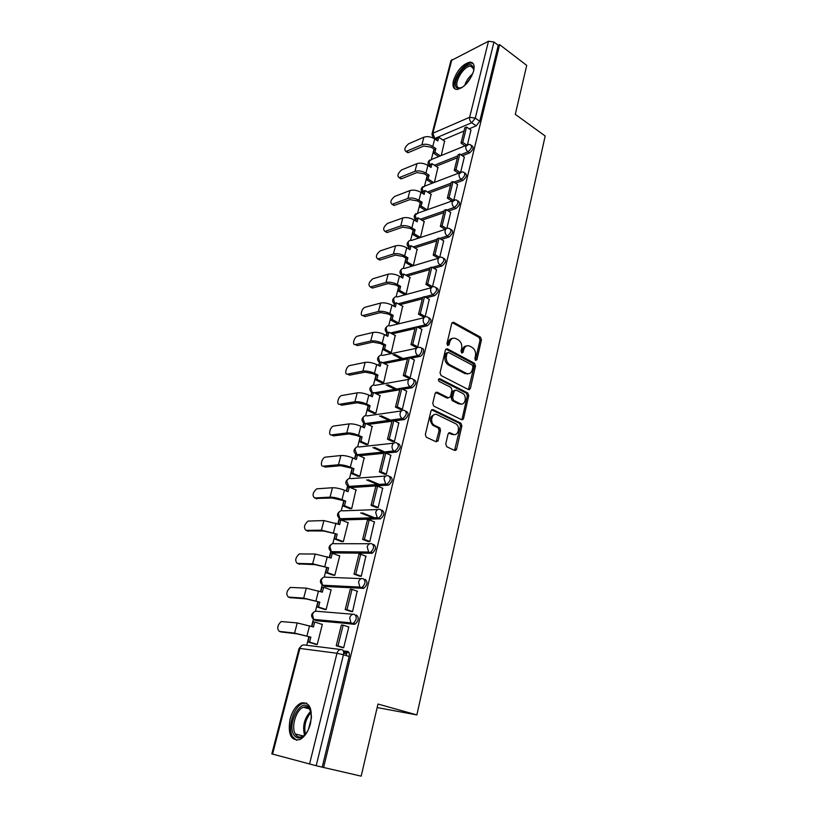 <?xml version="1.0" encoding="UTF-8"?>
<svg xmlns="http://www.w3.org/2000/svg" width="817" height="817" viewBox="0 0 817 817"><rect width="100%" height="100%" fill="white"/><g stroke="black" fill="none" stroke-linecap="round" stroke-linejoin="round"><path stroke-width="1.23" d="M475.596 360.44L476.934 359.674L481.458 339.77L480.416 337.094L453.619 322.276L451.75 323.379L446.95 343.589L447.726 345.52L449.095 344.743L449.707 342.119C450.831 338.677 452.863 337.482 455.804 338.544L458.266 339.872C461.094 341.823 462.218 344.713 461.656 348.542L461.043 351.157L461.789 353.046L463.147 352.28L463.75 349.666C464.842 346.245 466.834 345.06 469.714 346.102L472.124 347.399C474.902 349.319 476.015 352.168 475.463 355.977L474.871 358.571L475.596 360.44M475.392 360.297L480.049 340.056L479.017 337.39L452.158 322.562M447.553 345.407L448.319 342.405L449.707 342.119M461.605 352.924L462.351 349.942L463.75 349.666M473.666 70.895C474.861 65.258 473.646 62.337 470.02 62.123C462.718 64.032 457.203 70.191 453.455 80.587C452.199 86.316 453.435 89.278 457.173 89.461C464.434 87.511 469.938 81.322 473.666 70.895M310.511 723.515C312.809 708.523 309.653 701.691 301.075 703.008C296.091 705.469 292.435 710.8 290.106 719.031C287.645 734.074 290.821 740.958 299.645 739.661C304.598 737.128 308.213 731.746 310.511 723.515M445.735 444.07L446.828 446.787L454.609 450.422L456.591 449.146L461.891 425.851L460.931 423.216L433.03 409.623L430.988 410.849L425.361 434.532L426.29 437.197L436.125 441.803L438.167 440.526L440.526 430.416L439.577 427.761L434.297 425.197C429.211 422.379 432.132 411.972 437.197 414.75L455.825 423.798C460.808 426.464 458.102 436.87 453.098 434.195L450.055 432.744L448.053 434.001L445.735 444.07M499.626 44.649L526.72 65.391L515.313 114.36L545.174 136L416.874 714.916L377.975 704.04L361.175 776.15L323.593 767.48L499.626 44.649L498.278 45.323L493.968 42.024L475.269 118.138L471.705 122.744L434.358 138.655M468.468 389.586L470.398 388.422L475.504 365.955L474.463 363.279L447.389 348.849L445.439 349.972L440.016 372.807L441.068 375.534L468.468 389.586M468.754 395.632L463.556 418.518L461.605 419.724L433.745 406.08L432.755 403.384L435.124 393.396L437.156 392.201L448.462 397.859L450.453 396.674L451.975 390.138L450.943 387.442L439.148 381.447C438.004 379.813 438.229 378.904 439.832 378.731L467.743 392.967L468.754 395.632L467.344 395.847L462.146 418.692L463.556 418.518M343.314 650.883L347.572 651.415C349.176 651.915 349.717 653.61 349.186 656.5L343.446 654.754L316.189 765.723L271.826 753.897L299.073 648.443L299.859 648.432L272.572 754.122M433.99 149.082L431.356 159.356M427.179 175.655L424.554 185.898M420.244 202.687L417.63 212.89M415.812 219.987L415.587 220.845M413.188 230.19L410.583 240.341M408.755 247.48L408.429 248.756M406.008 258.172L403.424 268.282M401.576 275.462L401.147 277.157M398.706 286.655L396.133 296.714M394.274 303.924L393.733 306.069M391.272 315.648L388.708 325.646M386.85 332.897L386.186 335.491M383.704 345.162L381.151 355.109M379.507 362.707L378.496 365.465M375.994 375.207L373.461 385.093M371.806 392.752L370.673 395.979M368.15 405.814L365.628 415.639M363.728 423.053L362.697 427.066M360.154 436.983L357.652 446.736M355.722 454.232L354.578 458.725M352.004 468.733L349.523 478.415M347.582 486.003L346.296 490.986M343.712 501.087L341.251 510.686M339.28 518.366L337.87 523.871M335.256 534.063L332.815 543.581M330.814 551.352L329.271 557.378M326.637 567.662L324.216 577.098M322.194 584.972L320.509 591.549M317.844 601.925L315.454 611.259M313.401 619.245L311.573 626.384M308.887 636.851L306.732 645.267M323.593 767.48L316.189 765.723M498.278 45.323L479.742 121.284L476.188 125.869L469.183 128.831M464.005 131.016L442.814 139.983M451.862 59.631L432.857 133.253L431.948 134.192L450.943 60.672L488.474 41.238L493.968 42.024M460.768 171.876L464.322 157.058M434.44 182.385L437.892 167.516M453.884 199.828L457.561 184.509M427.516 209.703L431.09 194.313M446.879 228.3L450.678 212.451M420.489 237.39L424.166 221.57M439.75 257.273L443.672 240.903M413.382 265.413L417.13 249.308M432.489 286.777L436.544 269.865M406.151 293.936L409.96 277.525M423.196 316.782L425.157 316.577L429.272 299.349M396.888 323.328L398.788 322.96L402.658 306.252M415.72 347.092L417.691 346.939L421.868 329.384M389.392 352.821L391.292 352.515L395.234 335.491M408.112 377.965L410.083 377.863L414.331 359.98M381.764 382.846L383.663 382.601L387.667 365.26M462.82 418.61L463.433 418.907M400.35 409.419L402.321 409.368L406.641 391.149M373.992 413.422L375.891 413.239L379.966 395.561M437.013 440.649L437.953 441.098M455.426 449.258L456.386 449.718M392.446 441.466L394.427 441.476L398.808 422.91M366.077 444.56L367.977 444.448L372.113 426.433M384.388 474.136L386.37 474.207L390.822 455.273M358.02 476.28L359.909 476.24L364.116 457.867M376.177 507.439L378.159 507.571L382.673 488.26M349.799 508.603L351.698 508.634L355.957 489.904M367.803 541.395L369.795 541.6L374.36 521.889M341.435 541.538L343.324 541.64L348.175 522.523L347.633 522.533M359.255 576.026L361.257 576.291L365.863 556.183M332.897 575.097L334.796 575.28L339.739 555.795L339.147 555.785M350.544 611.341L352.546 611.678L357.172 591.151M324.206 609.319L326.095 609.574L331.13 589.711L330.466 589.67M341.659 647.37L343.661 647.789L348.808 626.874L348.256 626.813M315.331 644.204L317.221 644.552L322.358 624.29L321.561 624.208M356.478 615.048C359.204 617.601 358.734 620.644 355.058 624.178L316.863 620.797L313.769 619.409M365.199 579.406C367.956 581.867 367.466 584.849 363.718 588.363L325.615 586.535L322.552 585.197L321.285 580.305C322.184 577.742 323.726 576.7 325.912 577.18L361.441 578.63M373.747 544.469C376.525 546.839 376.014 549.77 372.215 553.252L334.204 552.925L331.11 551.536M382.131 510.216C384.93 512.494 384.398 515.374 380.528 518.836L342.629 519.939L339.515 518.519M390.352 476.617C393.171 478.823 392.62 481.652 388.688 485.094L350.891 487.575L347.756 486.115M398.42 443.672C401.259 445.796 400.677 448.574 396.684 452.005L385.951 453.108M384 453.302L359.296 455.784M406.325 411.349C409.184 413.402 408.582 416.129 404.527 419.54L394.529 420.898M391.956 421.245L367.885 424.493M414.086 379.639C416.956 381.61 416.343 384.296 412.228 387.697L402.832 389.28M399.768 389.791L376.198 393.763M421.664 348.491L421.715 348.522C425.279 347.603 423.257 355.906 419.775 356.447L410.91 358.224M407.428 358.918L384.286 363.565M429.201 317.905L429.293 317.956C432.05 319.835 431.386 322.439 427.271 325.758L418.774 327.719M414.954 328.608L392.17 333.887M436.584 287.87L436.727 287.941C439.383 289.79 438.688 292.343 434.644 295.631L426.454 297.776M422.338 298.848L399.87 304.731M443.845 258.366L444.029 258.478C446.572 260.286 445.857 262.808 441.885 266.046L433.95 268.354M429.599 269.62L407.397 276.075M450.964 229.403L451.198 229.546C453.629 231.313 452.904 233.795 448.993 237.001L441.292 239.463M436.727 240.913L414.77 247.919M457.959 200.951L458.235 201.125C460.563 202.861 459.818 205.302 455.978 208.478L448.472 211.072M443.723 212.716L421.981 220.243M464.822 172.99L465.149 173.204C467.375 174.909 466.609 177.32 462.83 180.455L455.508 183.182M450.606 185.01L429.058 193.026M471.572 145.518L471.94 145.773C474.064 147.438 473.278 149.828 469.571 152.922L462.412 155.771M457.367 157.783L436.002 166.28M353.843 624.188L354.18 622.799M362.615 588.352L362.973 586.882M371.214 553.221L371.592 551.679M416.874 714.916L377.148 707.563M349.135 652.875L346.98 652.211L346.153 655.581M467.518 144.405L470.97 130.077M441.251 155.526L444.581 141.178M343.681 652.997L346.571 653.876M316.302 620.614L316.863 620.797M324.9 586.289L325.615 586.535M333.346 552.609L334.204 552.925M341.629 519.561L342.629 519.939M349.778 487.116L350.891 487.575M322.204 767.112L349.186 656.5M466.527 345.948C464.434 346.081 463.045 347.409 462.351 349.942M452.506 338.401C450.412 338.555 449.023 339.892 448.319 342.405M468.488 389.586L474.095 366.2L473.053 363.534L445.898 349.084M472.961 366.935L472.226 365.066L448.472 352.444L447.083 353.23L446.419 356.018C445.837 359.909 446.981 362.819 449.861 364.75L466.18 373.287C469.162 374.431 471.215 373.226 472.338 369.692L472.961 366.935M447.359 352.658L445.694 353.506L447.083 353.23M467.998 373.777L464.781 373.532L448.472 365.015C445.592 363.085 444.438 360.174 445.03 356.283L445.694 353.506M461.574 419.713L462.146 418.692M447.062 398.073L448.462 397.859L447.062 398.073L435.696 392.395M438.617 379.068L466.293 393.161L467.702 392.946M460.012 403.639C465.077 406.437 467.62 395.847 462.514 393.324L456.08 390.056L454.109 391.22L452.598 397.746L453.598 400.422L460.012 403.639L458.613 403.843L461.288 404.007M454.64 390.25L452.71 391.445L454.109 391.22M458.613 403.843L452.199 400.636L451.198 397.961L452.71 391.445M467.344 395.847L466.293 393.161M454.232 434.521L451.689 434.358L448.676 432.918L450.055 432.744M434.481 414.576C429.476 416.66 428.945 420.265 432.898 425.371L434.685 425.412M436.104 441.793L439.127 430.579L438.167 427.924L433.286 425.586M454.538 450.392L460.482 426.025L459.522 423.39L431.59 409.797M438.729 156.558L433.286 152.963L434.93 152.289L435.89 148.561L434.236 149.245L431.121 147.183L423.798 146.029L408.469 152.534L406.682 151.962M436.574 140.126L437.126 137.971L438.78 137.266L437.83 140.973L434.726 138.89C430.896 136.664 427.281 136.102 423.88 137.185L408.561 143.833C404.772 147.183 403.904 149.736 405.957 151.482L421.899 144.772C425.3 143.71 428.925 144.282 432.765 146.498L435.89 148.561M433.286 152.963L434.236 149.245M465.036 145.845L461.013 143.108L462.749 142.393L466.558 127.023L471.041 130.117M462.749 142.393L466.589 144.997M461.013 143.108L464.822 127.758L466.558 127.023M438.78 137.266L444.846 141.351M434.93 152.289L440.383 155.884M462.136 87.531L457.806 88.256C449.707 86.234 463.709 62.133 471.389 64.931L473.666 67.637L473.758 70.507M473.829 69.711L471.583 66.31L470.521 66.187C462.861 65.86 452.067 86.255 459.011 87.899L461.421 87.858M473.104 63.481L471.103 63.042C462.555 62.633 449.544 84.611 455.549 89.237M473.125 67.443L471.583 66.31M459.675 88.379L459.011 87.899M307.805 730.807L307.774 730.858C302.443 738.864 297.766 740.141 293.732 734.718C286.92 723.719 300.799 697.861 308.601 707.052L309.684 708.502L311.522 716.55M311.052 712.097L309.03 708.39C307.427 706.766 305.517 706.388 303.311 707.267C296.122 709.759 290.913 726.936 295.274 733.983C297.807 737.925 301.105 738.098 305.19 734.514M306.436 703.069L302.566 703.529C293.671 706.603 287.175 727.855 292.557 736.648L296.632 740.304M303.362 735.984L295.274 733.983M308.407 729.54L311.44 717.949M432.173 183.253L426.454 179.597L428.108 178.964L429.078 175.175L427.424 175.818L424.268 173.796L416.895 172.591L401.545 178.729L399.779 178.106M429.385 166.096L429.793 166.597L430.365 164.35L432.019 163.686L431.049 167.444L427.904 165.412C424.033 163.226 420.387 162.634 416.976 163.645L401.647 169.916C397.797 173.296 396.95 175.88 399.084 177.667L414.965 171.366C418.375 170.375 422.021 170.967 425.923 173.143L429.078 175.175M426.454 179.597L427.424 175.818M458.531 173.194L454.242 170.375L455.978 169.701L459.859 154.056L464.403 157.099M455.978 169.701L459.981 172.326M454.242 170.375L458.112 154.76L459.859 154.056M432.019 163.686L438.167 167.689M428.108 178.964L433.827 182.62M425.524 210.408L419.509 206.691L421.163 206.098L422.144 202.238L420.5 202.841L417.303 200.859L409.858 199.624L394.499 205.353L392.763 204.699M422.869 193.578L423.492 191.178L425.136 190.555L424.156 194.385L420.969 192.383C417.048 190.238 413.371 189.626 409.96 190.565L394.621 196.448C390.71 199.859 389.862 202.473 392.099 204.301L407.918 198.419C411.329 197.5 415.005 198.112 418.947 200.257L422.144 202.238M419.509 206.691L420.5 202.841M451.924 201.033L447.348 198.123L449.095 197.5L453.037 181.578L457.643 184.56M449.095 197.5L453.272 200.155M447.348 198.123L451.29 182.232L453.037 181.578M425.136 190.555L431.366 194.487M421.163 206.098L427.189 209.826M418.682 237.982L412.442 234.265L414.096 233.713L415.097 229.781L413.443 230.343L410.205 228.403L402.71 227.126L387.34 232.447L385.624 231.752M415.843 220.999L416.486 218.476L418.141 217.894L417.15 221.795L413.913 219.834C409.94 217.72 406.243 217.097 402.822 217.955L387.462 223.419C383.49 226.871 382.673 229.526 384.991 231.385L400.738 225.952C404.16 225.104 407.867 225.737 411.86 227.841L415.097 229.781M412.442 234.265L413.443 230.343M445.122 229.301L440.332 226.37L442.089 225.788L446.102 209.581L450.77 212.512M442.089 225.788L446.48 228.484M440.332 226.37L444.356 210.194L446.102 209.581M418.141 217.894L424.462 221.744M414.096 233.713L420.346 237.441M411.584 265.954L405.252 262.308L406.907 261.808L407.928 257.815L406.274 258.325L402.985 256.426L395.438 255.108L380.058 260L378.363 259.285M408.684 248.909L409.368 246.244L411.022 245.713L410.011 249.675L406.733 247.765C402.71 245.692 398.982 245.049 395.551 245.825L380.191 250.87C376.157 254.353 375.35 257.049 377.771 258.948L393.437 253.954C396.868 253.199 400.596 253.852 404.64 255.905L407.928 257.815M405.252 262.308L406.274 258.325M438.055 257.998L433.194 255.129L434.95 254.598L439.035 238.094L443.764 240.954M434.95 254.598L439.597 257.345M433.194 255.129L437.289 238.656L439.035 238.094M411.022 245.713L417.426 249.481M406.907 261.808L413.249 265.454M404.364 294.416L397.93 290.862L399.584 290.403L400.626 286.338L398.972 286.808L395.642 284.949L388.024 283.591L372.429 288.084L370.979 287.298M401.402 277.3L402.127 274.512L403.782 274.022L402.75 278.056L399.421 276.187C395.346 274.155 391.598 273.491 388.157 274.195L372.787 278.791C368.692 282.314 367.895 285.041 370.418 286.981L386.002 282.468C389.433 281.794 393.202 282.457 397.297 284.479L400.626 286.338M397.93 290.862L398.972 286.808M430.865 287.216L425.923 284.418L427.679 283.928L431.846 267.128L436.635 269.916M427.679 283.928L432.52 286.685M425.923 284.418L430.089 267.639L431.846 267.128M403.782 274.022L410.267 277.698M399.584 290.403L406.018 293.967M397.011 323.389L390.485 319.917L392.14 319.508L393.191 315.372L391.537 315.791L388.167 313.983L380.487 312.584L364.974 316.598L363.463 315.801M393.998 306.212L394.744 303.281L396.408 302.841L395.357 306.947L391.986 305.119C387.861 303.138 384.072 302.443 380.63 303.066L365.25 307.202C361.89 307.917 359.521 316.373 362.932 315.515L378.434 311.491C381.876 310.899 385.675 311.594 389.821 313.565L393.191 315.372M390.485 319.917L391.537 315.791M423.533 316.976L418.518 314.239L420.275 313.799L424.523 296.694L429.385 299.41M420.275 313.799L425.177 316.485M418.518 314.239L422.767 297.153L424.523 296.694M396.408 302.841L402.985 306.426M392.14 319.508L398.665 322.991M389.525 352.883L382.897 349.502L384.552 349.145L385.634 344.937L383.97 345.295L380.548 343.538L372.818 342.098L357.386 345.611L355.824 344.815M386.451 335.634L387.238 332.56L388.892 332.172L387.83 336.349L384.409 334.572C380.232 332.631 376.412 331.927 372.96 332.458L357.591 336.124C354.17 336.747 351.8 345.489 355.313 344.56L370.724 341.036C374.176 340.536 378.005 341.24 382.203 343.171L385.634 344.937M382.897 349.502L383.97 345.295M401.3 358.898L392.936 354.629M416.078 347.276L410.982 344.611L412.738 344.233L417.058 326.8L421.991 329.455M412.738 344.233L417.712 346.837M410.982 344.611L415.302 327.208L417.058 326.8M467.161 373.992L465.915 373.338M388.892 332.172L395.561 335.664M384.552 349.145L391.19 352.536M394.601 354.282L402.975 358.561M381.907 382.918L375.177 379.629L376.831 379.323L377.924 375.034L376.269 375.35L372.797 373.635L365.005 372.154L349.605 375.156L348.073 374.421M378.771 365.597L379.599 362.37L381.253 362.033L380.16 366.292L376.698 364.566C372.47 362.677 368.62 361.951 365.158 362.38L349.747 365.556C346.316 366.139 343.977 375.023 347.511 374.145L362.881 371.112C366.343 370.704 370.203 371.439 374.452 373.318L377.924 375.034M375.177 379.629L376.269 375.35M395.173 389.392L386.175 385.001M469.377 388.586L469.499 389.638M408.48 378.148L403.302 375.554L405.058 375.238L409.46 357.478L414.464 360.052M405.058 375.238L410.103 377.76M403.302 375.554L407.703 357.836L409.46 357.478M460.574 404.19L459.583 403.7M381.253 362.033L388.014 365.434M376.831 379.323L383.571 382.611M387.84 384.705L396.848 389.106M374.145 413.494L367.303 410.308L368.967 410.052L370.081 405.681L368.426 405.947L364.903 404.292L357.039 402.761L341.649 405.242L340.209 404.578M370.949 396.112L371.806 392.732L373.471 392.456L372.358 396.786L368.845 395.111C364.556 393.273 360.675 392.517 357.213 392.854L341.71 395.54C338.289 396.174 336.042 405.028 339.525 404.262L354.895 401.75C358.357 401.443 362.248 402.199 366.557 404.027L370.081 405.681M367.303 410.308L368.426 405.947M389.229 420.53L379.476 415.976M462.32 418.672L462.657 419.754M400.738 409.603L395.469 407.091L397.236 406.825L401.719 388.729L406.795 391.22M397.236 406.825L402.352 409.266M395.469 407.091L399.952 389.025L401.719 388.729M453.374 434.695L452.475 434.266M440.22 428.425L438.811 427.751M373.471 392.456L380.324 395.745M368.967 410.052L375.81 413.249M381.141 415.741L390.914 420.295M366.251 444.642L359.296 441.548L360.951 441.354L362.094 436.911L360.43 437.105L356.855 435.512L348.941 433.929L333.55 435.88L332.213 435.298M362.973 427.189L363.882 423.655L365.546 423.431L364.413 427.842L360.848 426.229C356.498 424.432 352.587 423.655 349.125 423.9L333.53 426.076C330.119 426.75 327.974 435.573 331.385 434.93L346.755 432.959C350.227 432.744 354.149 433.531 358.52 435.308L362.094 436.911M359.296 441.548L360.43 437.105M383.602 452.342L372.899 447.593M455.161 449.381L455.672 450.433M392.865 441.65L387.493 439.219L389.26 439.015L393.825 420.571L398.972 422.981M436.819 440.669L437.902 441.18M389.26 439.015L394.448 441.374M387.493 439.219L392.058 420.816L393.825 420.571M365.546 423.431L372.501 426.607M360.951 441.354L367.916 444.458M374.574 447.41L385.277 452.169M358.214 476.372L351.136 473.38L352.791 473.247L353.955 468.713L340.679 465.69L325.299 467.079L324.073 466.568M354.864 458.848L355.803 455.151L357.468 454.977L356.314 459.481L352.699 457.918C348.287 456.182 344.345 455.386 340.873 455.518L325.197 457.163C321.806 457.888 319.743 466.691 323.113 466.17L338.473 464.75C341.945 464.648 345.897 465.455 350.319 467.171L353.955 468.713M351.136 473.38L352.29 468.856M378.455 484.889L366.557 479.885M384.838 474.33L379.364 471.971L381.13 471.828L385.787 453.037L391.006 455.355M381.13 471.828L386.4 474.105M379.364 471.971L384.021 453.21L385.787 453.037M396.368 452.056L394.509 451.229L357.478 454.987L364.525 458.051M352.791 473.247L359.878 476.24M368.232 479.763L380.13 484.787M350.033 508.695L342.813 505.815L344.478 505.743L345.662 501.127L332.264 498.043L315.791 498.431M346.592 491.109L347.582 487.238L349.237 487.136L348.062 491.711L344.396 490.21C339.933 488.535 335.95 487.708 332.478 487.739L316.71 488.821C312.697 492.467 312.012 495.521 314.678 497.982L330.027 497.144C333.499 497.144 337.482 497.982 341.976 499.647L345.662 501.127M342.813 505.815L343.998 501.209M374.084 518.284L360.634 512.923M376.657 507.633L371.071 505.366L372.838 505.294L377.587 486.125L382.887 488.352M372.838 505.294L378.189 507.469M371.071 505.366L375.82 486.238L377.587 486.125M349.237 487.136L356.396 490.077M344.478 505.743L351.698 508.623M362.309 512.862L375.769 518.233M341.71 541.64L334.347 538.873L336.001 538.863L337.207 534.155L323.695 531.019L307.366 530.876M338.156 523.983L339.198 519.939L340.852 519.888L339.658 524.565L323.92 520.572L308.07 521.072C304.108 524.728 303.444 527.843 306.079 530.396L321.418 530.162L337.207 534.155M334.347 538.873L335.552 534.175M368.334 541.6L362.615 539.414L364.382 539.404L369.223 519.857L374.615 521.992M364.382 539.404L369.815 541.487M362.615 539.414L367.466 519.908L369.223 519.857M340.852 519.888L348.124 522.717M336.001 538.863L343.334 541.62M333.244 575.219L325.707 572.564L327.362 572.625L328.587 567.825L314.953 564.629L298.787 563.934M329.568 557.49L330.65 553.262L332.315 553.283L331.089 558.042L315.188 554.038L299.267 553.926C295.356 557.613 294.712 560.768 297.327 563.424L312.645 563.812L328.587 567.825M325.707 572.564L326.933 567.774M359.868 576.24L353.996 574.137L355.763 574.198L360.705 554.263L366.169 556.306M355.763 574.198L361.277 576.179M353.996 574.137L358.939 554.243L360.705 554.263M332.315 553.283L339.688 555.979M327.362 572.625L334.796 575.25M324.655 609.462L316.894 606.908L318.548 607.041L319.804 602.139L306.038 598.892L290.055 597.625M320.815 591.651L321.939 587.229L323.603 587.321L322.358 592.172L306.293 588.148L290.301 587.413C286.44 591.11 285.807 594.337 288.401 597.084L303.699 598.115L319.804 602.139M316.894 606.908L318.15 602.027M351.259 611.576L345.203 609.553L346.97 609.696L352.004 589.363L357.56 591.294M346.97 609.696L352.576 611.565M345.203 609.553L350.238 589.261L352.004 589.363M323.603 587.321L331.089 589.884M318.548 607.041L326.106 609.523M315.975 644.399L307.917 641.927L309.572 642.131L310.848 637.137L296.959 633.829L281.16 631.96M311.88 626.476L313.064 621.87L314.719 622.023L313.452 626.976L297.225 622.932L281.16 621.543C277.361 625.26 276.738 628.539 279.302 631.388L294.58 633.093L310.848 637.137M307.917 641.927L309.194 636.954M346.592 653.763L343.691 652.875M343.487 651.363L346.929 652.426M342.568 647.656L336.236 645.696L337.993 645.91L343.14 625.158L348.777 626.986M337.993 645.91L343.691 647.677M336.236 645.696L341.373 624.995L343.14 625.158M346.857 652.701L343.569 651.7M314.719 622.023L322.317 624.454M309.572 642.131L317.241 644.48M343.681 652.569L346.663 653.488M475.525 359.929L476.934 359.674M447.696 345.029L449.095 344.743M461.748 352.556L463.147 352.28M309.541 764.079L336.972 653.263L299.859 648.432C300.789 645.757 302.382 644.613 304.649 645.011L340.812 649.525M476.188 125.869L471.705 122.744C470 121.304 469.315 119.486 469.652 117.27L488.474 41.238M436.687 139.727L434.869 138.512L432.857 133.253L469.652 117.27L475.269 118.138L479.742 121.284M354.21 624.311L314.913 620.164L313.626 619.388L312.472 614.578C313.381 611.964 314.953 610.871 317.18 611.31L353.056 614.272M362.983 588.475L361.012 587.791L323.685 585.871M371.572 553.364L369.631 552.629L332.305 552.231L331.324 551.649L329.935 546.675C330.814 544.173 332.325 543.182 334.48 543.703L369.692 543.734M379.997 518.928L378.087 518.172L340.75 519.214L339.923 518.744L338.412 513.689C339.28 511.228 340.771 510.288 342.895 510.85L377.801 509.532M388.259 485.175L386.38 484.379L349.043 486.82L346.735 481.315C347.582 478.905 349.053 478.006 351.147 478.609L385.777 476.015M357.172 455.008L354.905 449.534C355.742 447.175 357.182 446.317 359.245 446.96L393.631 443.161M404.313 419.581L402.485 418.723L366.087 423.676M364.709 423.543L362.922 418.335C363.739 416.027 365.168 415.21 367.201 415.894L401.361 410.941M412.105 387.718L410.308 386.829L374.431 392.916M372.266 392.66L370.806 387.707C371.602 385.45 373.012 384.674 375.013 385.379L408.98 379.333M382.519 362.677L417.967 355.518C416.088 354.251 415.342 352.372 415.741 349.87C416.517 347.582 417.916 346.817 419.918 347.582C423.502 346.674 421.48 354.976 418.008 355.528L419.775 356.447L417.987 355.528L382.54 362.687M427.271 325.758L425.524 324.809L390.455 332.989M434.644 295.631L432.928 294.651L424.728 296.816M422.716 297.347L398.175 303.801M441.885 266.046L440.189 265.055L432.254 267.373M429.997 268.027L405.722 275.125M448.993 237.001L447.318 235.98L439.617 238.452M437.136 239.248L413.116 246.948M455.978 208.478L454.323 207.426L446.828 210.04M444.162 210.97L420.357 219.242M462.83 180.455L461.207 179.383L453.884 182.13M451.055 183.182L427.454 192.015M469.571 152.922L467.957 151.839L460.808 154.699M457.837 155.884L434.409 165.248M470.337 144.68C472.461 146.345 471.664 148.735 467.957 151.839C466.241 150.42 465.547 148.592 465.894 146.355L468.631 144.384L470.337 144.68M430.028 165.688L428.996 161.337L431.713 159.407L466.333 145.314M463.525 172.132C465.751 173.827 464.975 176.247 461.207 179.383C459.45 177.994 458.756 176.155 459.103 173.878L462.024 171.856L463.525 172.132M456.591 200.073C458.919 201.809 458.163 204.26 454.323 207.426C452.547 206.058 451.842 204.209 452.199 201.901L455.314 199.828L456.591 200.073M449.524 228.515C451.964 230.282 451.219 232.774 447.318 235.98C445.52 234.632 444.805 232.774 445.173 230.425C445.745 228.597 446.848 227.892 448.482 228.311L449.524 228.515M442.334 257.478C444.877 259.275 444.162 261.797 440.189 265.055C438.361 263.717 437.646 261.859 438.014 259.469C438.637 257.539 439.812 256.814 441.537 257.304L442.334 257.478M435.012 286.971C437.657 288.81 436.962 291.373 432.928 294.651C431.08 293.354 430.345 291.485 430.722 289.055C431.396 287.002 432.642 286.267 434.46 286.849L435.012 286.971M427.546 316.996C430.304 318.885 429.63 321.479 425.524 324.809C423.655 323.532 422.91 321.653 423.298 319.181C424.023 317.016 425.34 316.261 427.25 316.935L427.546 316.996M412.299 378.741C415.169 380.712 414.546 383.398 410.43 386.798L410.124 386.727C408.326 385.44 407.622 383.582 408.03 381.151C408.837 378.792 410.257 377.995 412.299 378.741M404.507 410.481C407.366 412.534 406.764 415.261 402.71 418.682L402.138 418.529C400.412 417.232 399.768 415.393 400.177 413.024C400.994 410.614 402.434 409.777 404.507 410.481M396.572 442.834C399.411 444.959 398.829 447.736 394.836 451.168L393.988 450.943C392.364 449.626 391.752 447.818 392.17 445.51C393.008 443.049 394.468 442.16 396.572 442.834M357.029 455.028L355.844 454.313M388.483 475.811C391.302 478.016 390.74 480.845 386.809 484.297L385.695 483.981L384.01 478.629C384.858 476.117 386.349 475.177 388.483 475.811M380.232 509.44C383.03 511.728 382.489 514.608 378.618 518.08L377.25 517.672L375.687 512.402C376.545 509.839 378.067 508.848 380.232 509.44M371.817 543.734C374.594 546.103 374.074 549.034 370.275 552.527L368.63 552.037L367.201 546.839C368.079 544.224 369.621 543.182 371.817 543.734M363.238 578.702C365.985 581.173 365.495 584.155 361.747 587.668L359.848 587.086L358.54 581.97C359.439 579.294 361.002 578.201 363.238 578.702M322.562 585.207L359.848 587.086L363.718 588.363M354.486 614.384C357.213 616.947 356.733 619.991 353.056 623.534L350.901 622.84L349.707 617.815C350.626 615.078 352.219 613.935 354.486 614.384M423.196 192.322L422.154 187.941L425.054 185.97L459.583 172.795M416.251 219.416L415.199 215.014L418.284 212.982L452.7 200.757M409.184 246.979L408.122 242.547C408.694 240.78 409.797 240.096 411.4 240.474L445.704 229.22M401.984 275.033L400.922 270.56C401.545 268.691 402.699 267.996 404.405 268.446L438.596 258.192M394.672 303.577L393.59 299.073C394.264 297.102 395.489 296.377 397.287 296.918L431.356 287.686M387.217 332.631L386.124 328.087C386.85 326.003 388.157 325.268 390.036 325.901L423.982 317.721M379.762 362.339L378.537 357.632C379.313 355.426 380.691 354.68 382.662 355.405L416.496 348.308M341.863 649.658C343.457 650.158 343.988 651.854 343.446 654.754L336.972 653.263C337.911 650.455 339.545 649.249 341.863 649.658M452.322 322.644L453.711 322.327M479.017 337.39L480.416 337.094M480.049 340.056L481.458 339.77M446.031 349.145L447.42 348.869L446 349.135M473.053 363.534L474.463 363.279M474.095 366.2L475.504 365.955M468.989 388.647L470.398 388.422M445.03 356.283L446.419 356.018M448.472 365.015L449.861 364.75L448.472 365.015M464.781 373.532L466.18 373.287M435.757 392.426L437.156 392.201M438.739 378.914L439.832 378.731M451.198 397.961L452.598 397.746M452.271 400.667L453.67 400.463M451.689 434.358L453.098 434.195M438.024 427.842L439.434 427.679M439.127 430.579L440.526 430.416M436.768 440.68L438.167 440.526M431.631 409.817L433.03 409.623M459.409 423.329L460.819 423.155M460.482 426.025L461.891 425.851M455.181 449.289L456.591 449.146M406.58 151.319L408.469 152.534M434.726 138.89L432.765 146.498M423.88 137.185L421.899 144.772M464.699 85.499C466.262 80.771 468.948 76.839 472.767 73.714M471.787 75.94L466.405 83.804M304.537 735.208C302.28 726.037 304.373 718.031 310.817 711.188M311.124 712.444C305.64 718.756 303.74 726.027 305.425 734.248M399.636 177.524L401.545 178.729M427.904 165.412L425.923 173.143M416.976 163.645L414.965 171.366M392.568 204.179L394.499 205.353M420.969 192.383L418.947 200.257M409.96 190.565L407.918 198.419M385.379 231.293L387.34 232.447M413.913 219.834L411.86 227.841M402.822 217.955L400.738 225.952M378.067 258.877L380.058 260M406.733 247.765L404.64 255.905M395.551 245.825L393.437 253.954M370.622 286.93L372.644 288.033M399.421 276.187L397.297 284.479M388.157 274.195L386.002 282.468M363.054 315.495L365.097 316.567M391.986 305.119L389.821 313.565M380.63 303.066L378.434 311.491M355.354 344.56L357.417 345.601M384.409 334.572L382.203 343.171M372.96 332.458L370.724 341.036M347.511 374.145L349.605 375.156M376.698 364.566L374.452 373.318M365.158 362.38L362.881 371.112M339.525 404.262L341.649 405.242M368.845 395.111L366.557 404.027M357.213 392.854L354.895 401.75M331.385 434.93L333.55 435.88M360.848 426.229L358.52 435.308M349.125 423.9L346.755 432.959M323.113 466.17L325.299 467.079M352.699 457.918L350.319 467.171M340.873 455.518L338.473 464.75M314.678 497.982L316.894 498.86M344.396 490.21L341.976 499.647M332.478 487.739L330.027 497.144M306.079 530.396L308.336 531.244M335.94 523.125L333.469 532.735M323.92 520.572L321.418 530.162M297.327 563.424L299.614 564.23M327.311 556.673L324.798 566.467M315.188 554.038L312.645 563.812M288.401 597.084L290.719 597.85M318.518 590.875L315.954 600.863M306.293 588.148L303.699 598.115M279.302 631.388L281.661 632.113M309.551 625.74L306.937 635.932M297.225 622.932L294.58 633.093M471.256 63.042L470.02 62.123M429.701 160.02C427.393 162.164 427.444 164.299 429.834 166.423M412.228 387.697L410.124 386.727L374.237 392.814M404.527 419.54L402.138 418.529L365.699 423.502M396.684 452.005L393.988 450.943L356.682 454.742C353.23 452.342 353.107 449.861 356.314 447.308M388.688 485.094L385.695 483.981L348.379 486.442C345.019 483.93 344.988 481.438 348.256 478.956M380.528 518.836L377.25 517.672L339.923 518.744C336.665 516.109 336.716 513.597 340.066 511.197M372.215 553.252L368.63 552.037L331.324 551.649C328.148 548.901 328.291 546.369 331.733 544.04M355.058 624.178L350.901 622.84L313.626 619.388C310.644 616.386 310.96 613.792 314.606 611.606M422.9 186.562C420.551 188.707 420.592 190.851 423.022 193.006M415.996 213.554C413.596 215.698 413.627 217.863 416.088 220.049M408.97 241.015C406.519 243.16 406.539 245.345 409.031 247.551M401.821 268.956C399.319 271.101 399.329 273.297 401.862 275.543M394.56 297.378C391.986 299.533 391.986 301.749 394.55 304.036M387.166 326.31C384.521 328.465 384.511 330.711 387.115 333.03M379.65 355.752C376.933 357.917 376.903 360.185 379.548 362.554M372.001 385.726C369.151 387.973 369.151 390.301 372.001 392.701M364.229 416.241C361.134 418.764 361.277 421.204 364.648 423.553M323.246 577.507C319.702 579.753 319.478 582.327 322.552 585.197M302.178 645.287L299.073 648.443M431.948 134.192L433.194 138.022M452.23 322.592L453.619 322.276M452.199 400.636L453.598 400.422M466.333 393.181L467.743 392.967M432.898 425.371L434.297 425.197M438.167 427.924L439.577 427.761M459.522 423.39L460.931 423.216M407.846 152.708L405.957 151.482M473.697 68.822L473.666 67.637M473.594 68.444L470.521 66.187M309.48 708.901L303.311 707.267M309.03 708.39L308.601 707.052M400.994 178.872L399.084 177.667M394.029 205.475L392.099 204.301M386.952 232.539L384.991 231.385M379.752 260.072L377.771 258.948M372.429 288.084L370.418 286.981M364.974 316.598L362.932 315.515M357.386 345.611L355.313 344.56"/></g></svg>
